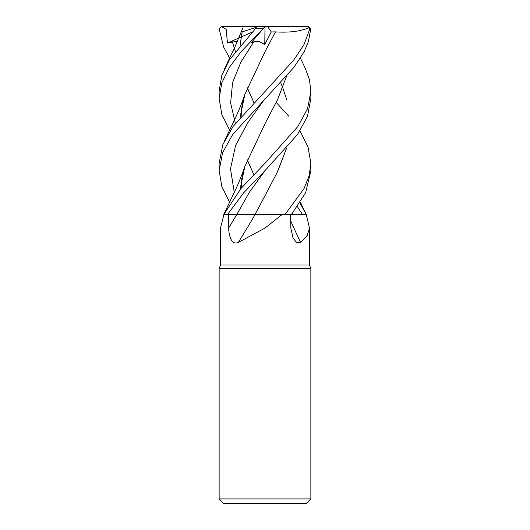 <?xml version="1.0" encoding="UTF-8"?>
<svg xmlns="http://www.w3.org/2000/svg" width="530" height="530" viewBox="0 0 530 530"><rect width="100%" height="100%" fill="white"/><g stroke="black" fill="none" stroke-linecap="round" stroke-linejoin="round"><path stroke-width="0.79" d="M299.96 130.897L308.003 146.876L310.865 163.26L309.142 175.781L304.068 188.534L284.988 214.551L254.99 214.524L284.941 214.551L282.079 214.551L265 228.059L238.315 242.422C231.57 245.688 228.609 235.188 228.755 227.854L228.602 214.551M299.953 202.97L306.28 214.551L291.421 214.531L306.28 214.551L309.487 228.059L307.248 235.419L300.596 242.422L296.489 242.395L293.01 237.99L290.798 227.854L290.579 214.551M223.918 214.551L220.513 228.059L220.513 265L309.487 265L310.865 268.783L310.865 498.916L219.135 498.916L223.72 503.5L306.28 503.5L310.865 498.916M220.513 265L219.135 268.783L310.865 268.783M290.678 220.679A776.476 632.032 -63.8 0 0 300.596 242.422M284.988 214.551L306.082 214.551M255.129 214.551A776.476 404.695 -72.5 0 1 238.315 242.422M265.007 195.689L254.983 214.551L282.079 214.551M305.227 68.237L309.427 79.586L310.865 91.213L307.572 108.643L297.893 126.478L265 163.26L240.965 188.534L223.72 214.551L255.162 214.551M255.049 214.524L237.38 214.537M241.369 214.531L242.786 214.531M245.84 214.531L248.643 214.524M251.293 214.524L253.32 214.524M302.498 214.537L297.429 206.733M276.216 102.436L288.857 116.302M291.401 214.551L305.664 192.675L310.865 170.614L310.865 163.26M229.589 202.255L221.838 186.54L219.135 170.614L222.607 152.673L232.604 134.62L294.057 67.184L304.081 51.814L308.301 42.002L310.812 28.792L308.665 26.593M230.04 130.897L221.891 114.652L219.135 98.587L221.805 82.852L229.437 67.317L240.938 51.88L265.04 26.553L250.975 43.036L253.844 41.777L258.753 41.274L264.775 44.427L271.281 31.952L267.511 26.5L308.122 26.5L309.845 28.792L310.812 28.792M309.845 28.792L304.061 44.467L293.845 59.936L233.034 126.478L222.819 144.683L219.135 163.26L219.135 170.614M227.496 214.551L243.787 192.675L265.258 170.355L297.555 134.487L307.486 116.375L310.865 98.587L310.865 91.213M265.04 26.553L267.511 26.5M230.047 58.823L223.66 47.17L219.188 28.792L221.427 26.5L265.086 26.5M242.25 31.866L254.791 27.785L255.367 28.792L229.338 59.936L221.792 75.452L219.135 91.213L219.135 98.587M242.164 31.893L240.117 45.474M247.252 87.755L253.784 102.436M241.726 33.9L240.163 45.421M247.272 87.715L253.804 102.416M221.427 26.5L226.171 29.375L227.443 43.036L237.553 41.128M286.651 76.035L277.528 99.719L265.139 123.404L244.827 166.499L240.117 189.528M286.584 76.101L277.581 99.567L265.139 123.404M243.383 171.342L240.163 189.468M286.651 148.055L277.534 171.753L265.139 195.451L277.21 172.376L286.584 148.128M286.723 99.693L282.748 87.755M282.728 87.715L280.668 82.587M271.281 31.952L275.454 31.873L265.298 51.112M243.389 99.302L240.163 117.455M247.272 159.782L253.797 174.476M275.448 31.866L275.467 31.893C289.671 32.754 300.894 31.316 309.123 27.58M275.467 31.893L265.146 51.39L244.827 94.486L240.117 117.508M247.252 159.822L253.784 174.489M258.759 26.5L254.791 27.785M255.361 28.792L262.748 28.792M265 26.599L264.775 44.427M308.122 26.5L308.573 26.5M227.443 43.036L241.143 37.007M241.428 36.881L252.022 32.217M236.764 214.551A772.866 402.813 -72.5 0 1 228.755 227.854M236.811 214.537L249.239 192.456L265.245 170.369M232.332 41.777L235.36 51.331M265.258 98.335L248.292 121.847L235.618 145.359L230.504 168.871L234.267 192.39M253.844 41.777L240.858 62.169L232.584 82.561L230.63 102.953L235.36 123.344M292.553 213.146L293.183 214.531M291.421 214.531L299.145 214.537M309.487 228.059L309.487 265M219.135 268.783L219.135 498.916M242.952 27.785L234.638 47.581L224.647 68.496M305.353 212.563L300.411 202.255M305.353 68.496L300.411 58.108M244.827 166.499C241.852 175.172 238.732 182.956 235.459 189.853L224.647 212.563M241.143 188.335L241.812 178.663L243.27 171.76M243.244 99.826L241.508 108.908L241.143 116.302M244.827 94.486C242.111 102.535 238.699 110.942 234.591 119.694L224.647 140.543"/></g></svg>
